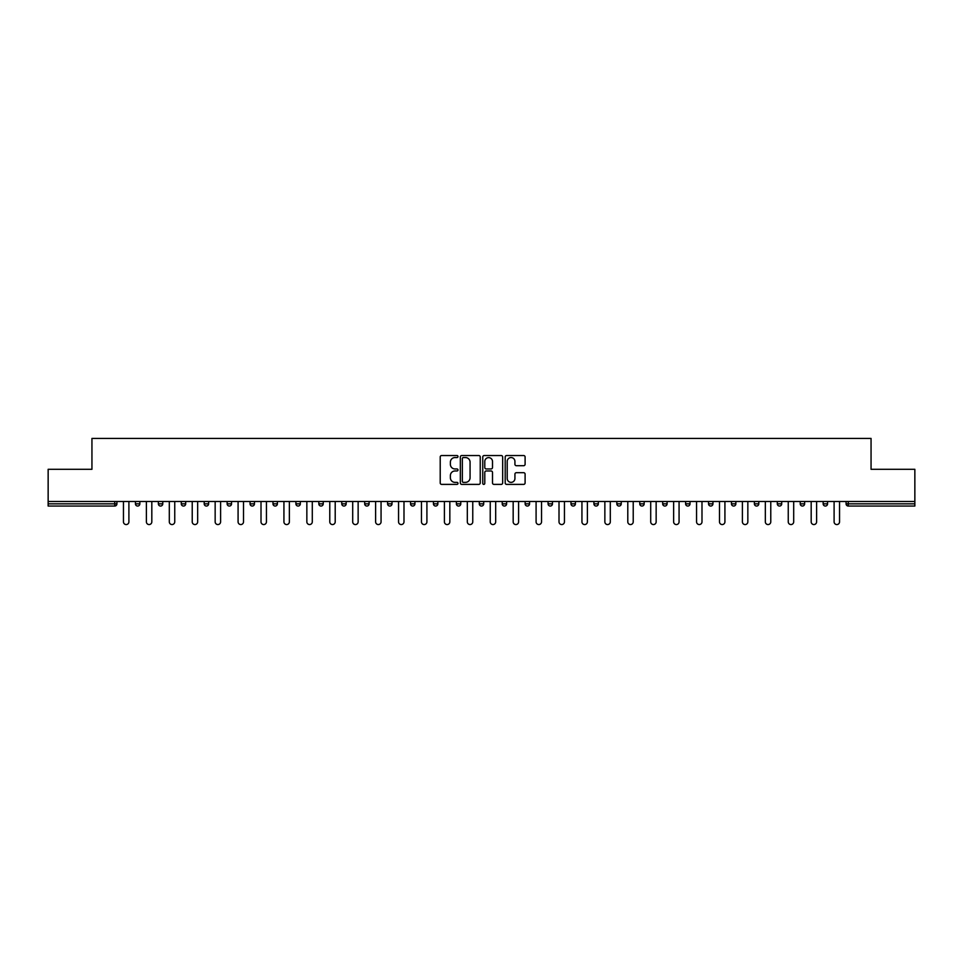 <?xml version="1.0" encoding="UTF-8"?>
<svg xmlns="http://www.w3.org/2000/svg" width="963" height="963" viewBox="0 0 963 963"><rect width="100%" height="100%" fill="white"/><g stroke="black" fill="none" stroke-linecap="round" stroke-linejoin="round"><path stroke-width="1.44" d="M457.991 456.546A1.011 1.011 0 0 0 456.98 455.535L441.656 455.535A1.445 1.445 0 0 0 440.211 456.98L440.211 482.945A1.445 1.445 0 0 0 441.656 484.389L456.98 484.389A1.011 1.011 0 0 0 457.991 483.378A1.011 1.011 0 0 0 456.98 482.367L454.993 482.367A4.61 4.61 0 0 1 450.383 477.756L450.383 475.59A4.61 4.61 0 0 1 454.993 470.979L456.98 470.979A1.011 1.011 0 0 0 457.991 469.968A1.011 1.011 0 0 0 456.98 468.957L454.993 468.957A4.61 4.61 0 0 1 450.383 464.335L450.383 462.18A4.61 4.61 0 0 1 454.993 457.557L456.98 457.557A1.011 1.011 0 0 0 457.991 456.546M523.655 465.707A1.445 1.445 0 0 0 525.1 464.262L525.1 456.98A1.445 1.445 0 0 0 523.655 455.535L506.634 455.535A1.445 1.445 0 0 0 505.19 456.98L505.19 482.945A1.445 1.445 0 0 0 506.634 484.389L523.655 484.389A1.445 1.445 0 0 0 525.1 482.945L525.1 474.145A1.445 1.445 0 0 0 523.655 472.701L516.373 472.701A1.445 1.445 0 0 0 514.928 474.145L514.928 478.515A3.864 3.864 0 0 1 511.064 482.367A3.864 3.864 0 0 1 507.212 478.515L507.212 461.421A3.864 3.864 0 0 1 511.064 457.557A3.864 3.864 0 0 1 514.928 461.421L514.928 464.262A1.445 1.445 0 0 0 516.373 465.707L523.655 465.707M48.15 501.482L48.15 469.306L91.942 469.306L91.942 438.442L871.058 438.442L871.058 469.306L914.85 469.306L914.85 501.482L48.15 501.482L48.15 503.842L114.717 503.842L114.717 501.482M480.236 456.98A1.445 1.445 0 0 0 478.792 455.535L461.771 455.535A1.445 1.445 0 0 0 460.338 456.98L460.338 482.945A1.445 1.445 0 0 0 461.771 484.389L478.792 484.389A1.445 1.445 0 0 0 480.236 482.945L480.236 456.98M484.208 455.535L501.229 455.535A1.445 1.445 0 0 1 502.662 456.98L502.662 482.945A1.445 1.445 0 0 1 501.229 484.389L493.935 484.389A1.445 1.445 0 0 1 492.502 482.945L492.502 472.412A1.445 1.445 0 0 0 491.058 470.979L486.219 470.979A1.445 1.445 0 0 0 484.786 472.412L484.786 483.378A1.011 1.011 0 0 1 483.775 484.389A1.011 1.011 0 0 1 482.764 483.378L482.764 456.98A1.445 1.445 0 0 1 484.208 455.535M116.92 501.482L116.92 503.842A2.203 2.203 0 0 1 114.717 506.044L48.15 506.044L48.15 503.842M914.85 501.482L914.85 506.044L848.283 506.044A2.203 2.203 0 0 1 846.08 503.842L846.08 501.482M135.434 503.842L139.84 503.842A2.203 2.203 0 0 1 137.637 506.044A2.203 2.203 0 0 0 139.84 503.842L139.84 501.482L139.84 503.842A2.203 2.203 0 0 1 137.637 506.044A2.203 2.203 0 0 1 135.434 503.842L135.434 501.482M114.717 506.044A2.203 2.203 0 0 0 116.92 503.842A2.203 2.203 0 0 1 114.717 506.044L114.717 503.842L116.92 503.842M158.365 501.482L158.365 503.842L158.365 501.482M162.771 501.482L162.771 503.842A2.203 2.203 0 0 1 160.568 506.044A2.203 2.203 0 0 1 158.365 503.842A2.203 2.203 0 0 0 160.568 506.044A2.203 2.203 0 0 0 162.771 503.842A2.203 2.203 0 0 1 160.568 506.044A2.203 2.203 0 0 1 158.365 503.842L162.771 503.842M185.69 501.482L185.69 503.842L181.285 503.842A2.203 2.203 0 0 0 183.488 506.044A2.203 2.203 0 0 1 181.285 503.842L181.285 501.482M204.204 501.482L204.204 503.842L204.204 501.482M208.622 501.482L208.622 503.842L208.622 501.482M227.136 503.842A2.203 2.203 0 0 0 229.338 506.044A2.203 2.203 0 0 0 231.541 503.842L231.541 501.482L231.541 503.842L227.136 503.842A2.203 2.203 0 0 0 229.338 506.044A2.203 2.203 0 0 1 227.136 503.842L227.136 501.482M254.461 501.482L254.461 503.842A2.203 2.203 0 0 1 252.258 506.044A2.203 2.203 0 0 1 250.055 503.842L250.055 501.482M277.392 501.482L277.392 503.842A2.203 2.203 0 0 1 275.189 506.044A2.203 2.203 0 0 1 272.986 503.842L272.986 501.482M300.312 501.482L300.312 503.842A2.203 2.203 0 0 1 298.109 506.044A2.203 2.203 0 0 1 295.906 503.842L295.906 501.482M323.231 501.482L323.231 503.842A2.203 2.203 0 0 1 321.028 506.044A2.203 2.203 0 0 1 318.825 503.842L318.825 501.482M341.757 501.482L341.757 503.842L341.757 501.482M346.162 501.482L346.162 503.842L346.162 501.482M369.082 501.482L369.082 503.842A2.203 2.203 0 0 1 366.879 506.044A2.203 2.203 0 0 1 364.676 503.842L364.676 501.482M387.595 501.482L387.595 503.842L387.595 501.482M392.013 501.482L392.013 503.842L392.013 501.482M414.933 501.482L414.933 503.842L410.527 503.842A2.203 2.203 0 0 0 412.73 506.044A2.203 2.203 0 0 1 410.527 503.842L410.527 501.482M435.649 506.044A2.203 2.203 0 0 0 437.852 503.842L437.852 501.482L437.852 503.842A2.203 2.203 0 0 1 435.649 506.044A2.203 2.203 0 0 1 433.446 503.842L433.446 501.482M460.783 501.482L460.783 503.842A2.203 2.203 0 0 1 458.581 506.044A2.203 2.203 0 0 1 456.378 503.842L456.378 501.482M479.297 501.482L479.297 503.842L479.297 501.482M483.703 501.482L483.703 503.842A2.203 2.203 0 0 1 481.5 506.044A2.203 2.203 0 0 1 479.297 503.842L483.703 503.842A2.203 2.203 0 0 1 481.5 506.044M506.622 501.482L506.622 503.842A2.203 2.203 0 0 1 504.419 506.044A2.203 2.203 0 0 1 502.217 503.842L502.217 501.482M525.148 503.842L529.554 503.842A2.203 2.203 0 0 1 527.351 506.044A2.203 2.203 0 0 0 529.554 503.842L529.554 501.482L529.554 503.842A2.203 2.203 0 0 1 527.351 506.044A2.203 2.203 0 0 1 525.148 503.842L525.148 501.482M552.473 501.482L552.473 503.842A2.203 2.203 0 0 1 550.27 506.044A2.203 2.203 0 0 1 548.067 503.842L548.067 501.482M570.987 501.482L570.987 503.842L570.987 501.482M575.405 501.482L575.405 503.842L575.405 501.482M593.918 501.482L593.918 503.842L593.918 501.482M598.324 501.482L598.324 503.842A2.203 2.203 0 0 1 596.121 506.044A2.203 2.203 0 0 1 593.918 503.842L598.324 503.842A2.203 2.203 0 0 1 596.121 506.044M616.838 501.482L616.838 503.842L616.838 501.482M621.243 501.482L621.243 503.842L621.243 501.482M639.769 501.482L639.769 503.842L639.769 501.482M644.175 501.482L644.175 503.842A2.203 2.203 0 0 1 641.972 506.044A2.203 2.203 0 0 1 639.769 503.842A2.203 2.203 0 0 0 641.972 506.044A2.203 2.203 0 0 0 644.175 503.842A2.203 2.203 0 0 1 641.972 506.044A2.203 2.203 0 0 1 639.769 503.842L644.175 503.842M667.094 501.482L667.094 503.842A2.203 2.203 0 0 1 664.891 506.044A2.203 2.203 0 0 1 662.688 503.842L662.688 501.482M690.014 501.482L690.014 503.842L685.608 503.842A2.203 2.203 0 0 0 687.811 506.044A2.203 2.203 0 0 1 685.608 503.842L685.608 501.482M712.945 501.482L712.945 503.842A2.203 2.203 0 0 1 710.742 506.044A2.203 2.203 0 0 1 708.539 503.842L708.539 501.482M731.459 501.482L731.459 503.842L731.459 501.482M735.864 501.482L735.864 503.842A2.203 2.203 0 0 1 733.662 506.044A2.203 2.203 0 0 1 731.459 503.842A2.203 2.203 0 0 0 733.662 506.044A2.203 2.203 0 0 1 731.459 503.842L735.864 503.842A2.203 2.203 0 0 1 733.662 506.044M758.796 501.482L758.796 503.842A2.203 2.203 0 0 1 756.581 506.044A2.203 2.203 0 0 1 754.378 503.842L754.378 501.482M781.715 501.482L781.715 503.842L777.31 503.842A2.203 2.203 0 0 0 779.512 506.044A2.203 2.203 0 0 1 777.31 503.842L777.31 501.482M804.635 501.482L804.635 503.842A2.203 2.203 0 0 1 802.432 506.044A2.203 2.203 0 0 1 800.229 503.842L800.229 501.482M827.566 501.482L827.566 503.842L823.16 503.842A2.203 2.203 0 0 0 825.363 506.044A2.203 2.203 0 0 1 823.16 503.842L823.16 501.482M185.69 503.842A2.203 2.203 0 0 1 183.488 506.044A2.203 2.203 0 0 0 185.69 503.842A2.203 2.203 0 0 1 183.488 506.044A2.203 2.203 0 0 1 181.285 503.842M206.419 506.044A2.203 2.203 0 0 1 204.204 503.842A2.203 2.203 0 0 0 206.419 506.044A2.203 2.203 0 0 0 208.622 503.842A2.203 2.203 0 0 1 206.419 506.044A2.203 2.203 0 0 1 204.204 503.842L208.622 503.842A2.203 2.203 0 0 1 206.419 506.044M343.96 506.044A2.203 2.203 0 0 1 341.757 503.842L346.162 503.842A2.203 2.203 0 0 1 343.96 506.044A2.203 2.203 0 0 0 346.162 503.842M389.81 506.044A2.203 2.203 0 0 1 387.595 503.842L392.013 503.842A2.203 2.203 0 0 1 389.81 506.044A2.203 2.203 0 0 0 392.013 503.842M412.73 506.044A2.203 2.203 0 0 0 414.933 503.842A2.203 2.203 0 0 1 412.73 506.044A2.203 2.203 0 0 1 410.527 503.842M573.19 506.044A2.203 2.203 0 0 1 570.987 503.842L575.405 503.842A2.203 2.203 0 0 1 573.19 506.044A2.203 2.203 0 0 0 575.405 503.842A2.203 2.203 0 0 1 573.19 506.044M619.04 506.044A2.203 2.203 0 0 1 616.838 503.842A2.203 2.203 0 0 0 619.04 506.044A2.203 2.203 0 0 0 621.243 503.842A2.203 2.203 0 0 1 619.04 506.044A2.203 2.203 0 0 1 616.838 503.842L621.243 503.842M687.811 506.044A2.203 2.203 0 0 0 690.014 503.842A2.203 2.203 0 0 1 687.811 506.044A2.203 2.203 0 0 1 685.608 503.842M779.512 506.044A2.203 2.203 0 0 0 781.715 503.842A2.203 2.203 0 0 1 779.512 506.044A2.203 2.203 0 0 1 777.31 503.842M827.566 503.842A2.203 2.203 0 0 1 825.363 506.044A2.203 2.203 0 0 0 827.566 503.842A2.203 2.203 0 0 1 825.363 506.044A2.203 2.203 0 0 1 823.16 503.842M463.359 457.557A1.011 1.011 0 0 0 462.348 458.569L462.348 481.356A1.011 1.011 0 0 0 463.359 482.367L465.454 482.367A4.61 4.61 0 0 0 470.064 477.756L470.064 462.18A4.61 4.61 0 0 0 465.454 457.557L463.359 457.557M492.502 461.494A3.864 3.864 0 0 0 488.638 457.63A3.864 3.864 0 0 0 484.786 461.494L484.786 467.512A1.445 1.445 0 0 0 486.219 468.957L491.058 468.957A1.445 1.445 0 0 0 492.502 467.512L492.502 461.494M123.457 501.482L123.457 521.838A2.72 2.72 0 0 0 126.177 524.558A2.72 2.72 0 0 0 128.898 521.838L128.898 501.482M146.388 501.482L146.388 521.838A2.72 2.72 0 0 0 149.109 524.558A2.72 2.72 0 0 0 151.817 521.838L151.817 501.482M169.307 501.482L169.307 521.838A2.72 2.72 0 0 0 172.028 524.558A2.72 2.72 0 0 0 174.748 521.838L174.748 501.482M192.227 501.482L192.227 521.838A2.72 2.72 0 0 0 194.947 524.558A2.72 2.72 0 0 0 197.668 521.838L197.668 501.482M215.158 501.482L215.158 521.838A2.72 2.72 0 0 0 217.879 524.558A2.72 2.72 0 0 0 220.599 521.838L220.599 501.482M238.078 501.482L238.078 521.838A2.72 2.72 0 0 0 240.798 524.558A2.72 2.72 0 0 0 243.519 521.838L243.519 501.482M261.009 501.482L261.009 521.838A2.72 2.72 0 0 0 263.718 524.558A2.72 2.72 0 0 0 266.438 521.838L266.438 501.482M283.929 501.482L283.929 521.838A2.72 2.72 0 0 0 286.649 524.558A2.72 2.72 0 0 0 289.369 521.838L289.369 501.482M306.848 501.482L306.848 521.838A2.72 2.72 0 0 0 309.568 524.558A2.72 2.72 0 0 0 312.289 521.838L312.289 501.482M329.779 501.482L329.779 521.838A2.72 2.72 0 0 0 332.5 524.558A2.72 2.72 0 0 0 335.208 521.838L335.208 501.482M352.699 501.482L352.699 521.838A2.72 2.72 0 0 0 355.419 524.558A2.72 2.72 0 0 0 358.14 521.838L358.14 501.482M375.618 501.482L375.618 521.838A2.72 2.72 0 0 0 378.339 524.558A2.72 2.72 0 0 0 381.059 521.838L381.059 501.482M398.55 501.482L398.55 521.838A2.72 2.72 0 0 0 401.27 524.558A2.72 2.72 0 0 0 403.991 521.838L403.991 501.482M421.469 501.482L421.469 521.838A2.72 2.72 0 0 0 424.189 524.558A2.72 2.72 0 0 0 426.91 521.838L426.91 501.482M444.4 501.482L444.4 521.838A2.72 2.72 0 0 0 447.109 524.558A2.72 2.72 0 0 0 449.829 521.838L449.829 501.482M467.32 501.482L467.32 521.838A2.72 2.72 0 0 0 470.04 524.558A2.72 2.72 0 0 0 472.761 521.838L472.761 501.482M490.239 501.482L490.239 521.838A2.72 2.72 0 0 0 492.96 524.558A2.72 2.72 0 0 0 495.68 521.838L495.68 501.482M513.171 501.482L513.171 521.838A2.72 2.72 0 0 0 515.891 524.558A2.72 2.72 0 0 0 518.6 521.838L518.6 501.482M536.09 501.482L536.09 521.838A2.72 2.72 0 0 0 538.811 524.558A2.72 2.72 0 0 0 541.531 521.838L541.531 501.482M559.009 501.482L559.009 521.838A2.72 2.72 0 0 0 561.73 524.558A2.72 2.72 0 0 0 564.45 521.838L564.45 501.482M581.941 501.482L581.941 521.838A2.72 2.72 0 0 0 584.661 524.558A2.72 2.72 0 0 0 587.382 521.838L587.382 501.482M604.86 501.482L604.86 521.838A2.72 2.72 0 0 0 607.581 524.558A2.72 2.72 0 0 0 610.301 521.838L610.301 501.482M627.792 501.482L627.792 521.838A2.72 2.72 0 0 0 630.5 524.558A2.72 2.72 0 0 0 633.221 521.838L633.221 501.482M650.711 501.482L650.711 521.838A2.72 2.72 0 0 0 653.432 524.558A2.72 2.72 0 0 0 656.152 521.838L656.152 501.482M673.631 501.482L673.631 521.838A2.72 2.72 0 0 0 676.351 524.558A2.72 2.72 0 0 0 679.071 521.838L679.071 501.482M696.562 501.482L696.562 521.838A2.72 2.72 0 0 0 699.282 524.558A2.72 2.72 0 0 0 701.991 521.838L701.991 501.482M719.481 501.482L719.481 521.838A2.72 2.72 0 0 0 722.202 524.558A2.72 2.72 0 0 0 724.922 521.838L724.922 501.482M742.401 501.482L742.401 521.838A2.72 2.72 0 0 0 745.121 524.558A2.72 2.72 0 0 0 747.842 521.838L747.842 501.482M765.332 501.482L765.332 521.838A2.72 2.72 0 0 0 768.053 524.558A2.72 2.72 0 0 0 770.773 521.838L770.773 501.482M788.252 501.482L788.252 521.838A2.72 2.72 0 0 0 790.972 524.558A2.72 2.72 0 0 0 793.693 521.838L793.693 501.482M811.183 501.482L811.183 521.838A2.72 2.72 0 0 0 813.891 524.558A2.72 2.72 0 0 0 816.612 521.838L816.612 501.482M834.102 501.482L834.102 521.838A2.72 2.72 0 0 0 836.823 524.558A2.72 2.72 0 0 0 839.543 521.838L839.543 501.482M848.283 501.482L848.283 503.842L914.85 503.842M846.08 503.842L848.283 503.842L848.283 506.044M229.338 506.044A2.203 2.203 0 0 0 231.541 503.842M252.258 506.044A2.203 2.203 0 0 0 254.461 503.842L250.055 503.842M275.189 506.044A2.203 2.203 0 0 0 277.392 503.842L272.986 503.842M298.109 506.044A2.203 2.203 0 0 0 300.312 503.842L295.906 503.842M321.028 506.044A2.203 2.203 0 0 0 323.231 503.842L318.825 503.842M366.879 506.044A2.203 2.203 0 0 0 369.082 503.842L364.676 503.842M437.852 503.842L433.446 503.842M458.581 506.044A2.203 2.203 0 0 0 460.783 503.842L456.378 503.842M504.419 506.044A2.203 2.203 0 0 0 506.622 503.842L502.217 503.842M550.27 506.044A2.203 2.203 0 0 0 552.473 503.842L548.067 503.842M664.891 506.044A2.203 2.203 0 0 0 667.094 503.842L662.688 503.842M710.742 506.044A2.203 2.203 0 0 0 712.945 503.842L708.539 503.842M756.581 506.044A2.203 2.203 0 0 0 758.796 503.842L754.378 503.842M802.432 506.044A2.203 2.203 0 0 0 804.635 503.842L800.229 503.842"/></g></svg>
